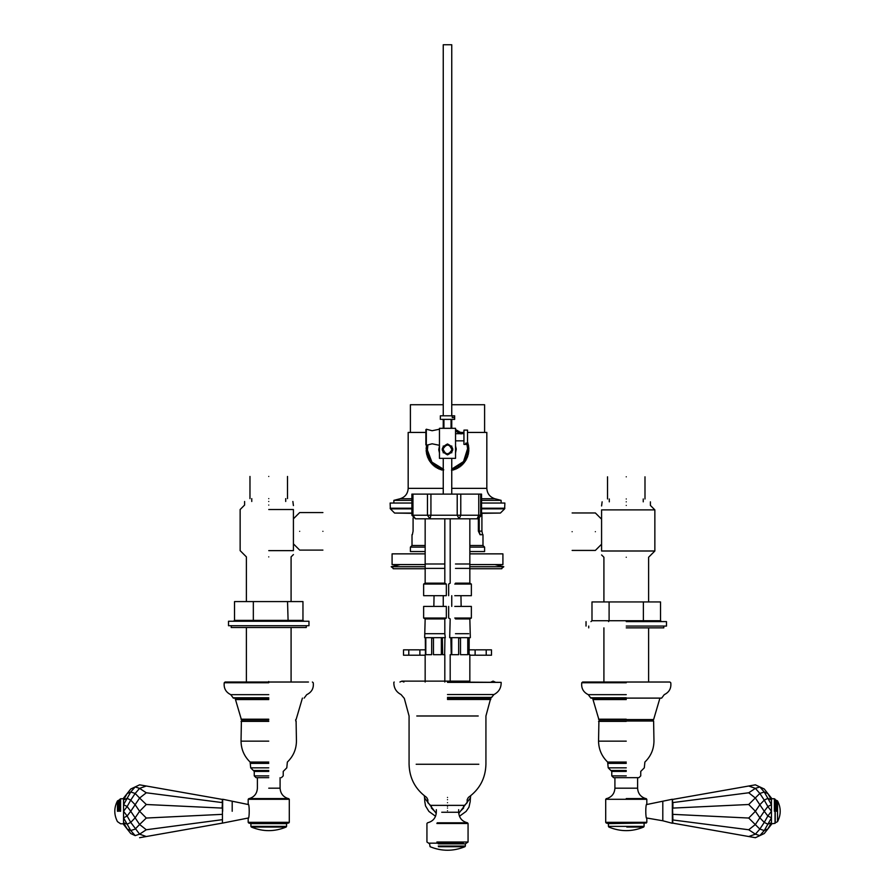 <?xml version="1.0" encoding="UTF-8"?>
<svg xmlns="http://www.w3.org/2000/svg" width="895" height="895" viewBox="0 0 895 895"><rect width="100%" height="100%" fill="white"/><g stroke="black" fill="none" stroke-linecap="round" stroke-linejoin="round"><path stroke-width="1.34" d="M595.365 531.686C595.365 555.851 595.365 555.851 595.365 531.686C595.365 507.532 595.365 507.532 595.365 531.686M572.129 531.686C572.129 555.851 572.129 555.851 572.129 531.686C572.129 507.532 572.129 507.532 572.129 531.686M650.396 501.838L650.396 505.418L654.86 509.881L601.585 509.881C601.585 504.579 601.585 504.579 601.585 509.881L601.585 550.996C601.585 556.298 601.585 556.298 601.585 550.996L654.86 550.996L648.606 557.249L648.606 601.943M626.254 505.418C595.141 505.418 595.141 505.418 626.254 505.418C657.377 505.418 657.377 505.418 626.254 505.418M626.254 557.249C597.446 557.249 597.446 557.249 626.254 557.249C655.073 557.249 655.073 557.249 626.254 557.249M626.254 501.838C595.141 501.838 595.141 501.838 626.254 501.838C657.377 501.838 657.377 501.838 626.254 501.838M626.254 498.974C602.1 498.974 602.1 498.974 626.254 498.974C650.419 498.974 650.419 498.974 626.254 498.974M626.254 476.811C602.1 476.811 602.1 476.811 626.254 476.811C650.419 476.811 650.419 476.811 626.254 476.811M626.254 626.075L666.484 626.075L626.254 626.075M660.532 620.716L643.382 620.716L643.382 601.943L660.532 601.943L660.532 620.716L661.562 621.611M608.589 621.611L609.103 620.716L643.382 620.716L643.897 621.611M643.382 601.943L609.103 601.943L609.103 620.716L591.987 620.716L590.957 621.611M626.254 621.611L666.484 621.611L626.254 621.611M609.103 601.943L591.987 601.943L591.987 620.716M626.254 627.865L663.799 627.865L626.254 627.865M299.668 531.328C299.668 555.538 299.668 555.538 299.668 531.328C299.668 507.129 299.668 507.129 299.668 531.328M322.905 531.328C322.905 555.538 322.905 555.538 322.905 531.328C322.905 507.129 322.905 507.129 322.905 531.328M268.746 550.638L293.415 550.638C293.415 555.94 293.415 555.94 293.415 550.638L293.415 509.523C293.415 504.221 293.415 504.221 293.415 509.523L268.746 509.523M268.746 505.06C299.859 505.06 299.859 505.06 268.746 505.06C237.622 505.06 237.622 505.06 268.746 505.06M268.746 681.487C297.554 681.487 297.554 681.487 268.746 681.487C239.927 681.487 239.927 681.487 268.746 681.487M268.746 556.891C297.554 556.891 297.554 556.891 268.746 556.891C239.927 556.891 239.927 556.891 268.746 556.891M268.746 501.48C299.859 501.48 299.859 501.48 268.746 501.48C237.622 501.48 237.622 501.48 268.746 501.48M268.746 498.616C292.945 498.616 292.945 498.616 268.746 498.616C244.536 498.616 244.536 498.616 268.746 498.616M268.746 476.453C292.945 476.453 292.945 476.453 268.746 476.453C244.536 476.453 244.536 476.453 268.746 476.453M235.128 625.717L228.516 625.717L228.516 621.253L308.965 621.253L308.965 625.717L235.128 625.717M233.494 621.253L234.524 620.358L234.524 601.585L302.957 601.585L302.957 620.358L303.987 621.253M302.957 620.358L253.33 620.358L252.86 621.253M287.541 601.585L288.112 621.253M234.524 620.358L253.33 620.358L253.33 601.585M306.28 625.717L306.28 627.507L231.201 627.507L231.201 625.717M626.254 721.001L653.607 721.001L598.912 721.001L598.554 741.149C598.699 749.372 601.731 756.342 607.638 762.059L608.208 767.832L611.777 771.412L611.777 775.875L613.567 777.665L638.952 777.665L626.254 777.665M610.882 770.517L626.254 770.517M599.27 721.001L599.27 719.569M592.579 698.111L598.9 719.569L653.618 719.569L626.254 719.569M626.254 682.024L669.896 682.024L582.623 682.024L581.75 682.762C581.146 688.244 583.327 692.215 588.272 694.654L590.868 698.111L661.651 698.111L626.254 698.111M268.746 721.001L241.393 721.001L241.035 741.149C241.18 749.372 244.212 756.342 250.119 762.059L250.689 767.832L254.258 771.412L254.258 775.875L256.048 777.665L268.746 777.665M253.363 770.517L268.746 770.517M241.751 721.001L241.751 719.569M235.061 698.111L241.381 719.569L268.746 719.569M268.746 682.024L225.104 682.024L224.231 682.762C223.627 688.244 225.808 692.215 230.753 694.654L233.349 698.111L268.746 698.111M288.179 798.575C283.144 796.93 280.448 793.473 280.09 788.182L268.746 788.182C254.102 788.182 254.102 788.182 268.746 788.182M308.473 682.024L229.008 682.024M665.992 682.024L586.527 682.024M439.456 429.22L432.128 430.73L426.322 429.22L426.322 445.307L432.128 443.797L439.456 445.307M426.322 445.307L425.875 429.667L425.875 444.86M465.736 444.379L465.736 443.17L467.526 443.17L467.526 444.379L465.736 444.379L465.736 443.17M467.526 443.17L467.526 430.115L463.946 430.115M467.526 444.412L463.946 444.412L463.946 430.529M454.257 417.596L452.266 417.596L452.266 415.806L454.257 415.806L454.257 417.596L452.266 417.596M452.266 415.806L440.743 415.806M454.649 415.806L454.649 419.386L441.548 419.386M480.056 534.707L479.228 531.138L481.913 531.138L482.64 534.707L480.056 534.707L478.366 531.138L478.366 518.798M412.36 534.707L413.087 531.138L413.087 517.914M479.228 531.138L479.228 518.597M481.913 513.26L481.913 531.138M470.949 566.725L503.807 566.725L501.334 568.672M393.666 568.672L391.193 566.725L424.051 566.725M425.159 545.502L412.013 545.502L410.402 547.113L425.159 547.113M469.841 547.113L484.598 547.113L484.598 551.544L469.841 551.544M469.841 545.502L482.987 545.502L484.598 547.113M425.159 553.86L392.088 553.86L392.088 564.577L424.543 564.577M470.457 564.577L502.912 564.577L502.912 553.86L469.841 553.86M443.249 488.357L408.176 488.357L408.176 432.43L425.875 432.43M460.209 432.43L463.946 432.43M467.526 432.43L486.824 432.43L486.824 488.357C487.182 493.626 489.856 497.083 494.868 498.739L501.133 500.361L501.133 503.046M481.566 500.361L501.133 500.361M408.176 488.357C407.851 493.648 405.166 497.105 400.132 498.739L393.867 500.361L411.89 500.361M451.751 404.73L484.598 404.73L484.598 432.43M410.402 432.43L410.402 404.73L443.249 404.73M481.566 513.327L500.406 513.059L481.566 513.059M411.89 503.046L390.119 503.046L390.377 508.852L394.594 513.059L411.89 513.327M481.566 503.046L504.881 503.046L504.623 508.852L500.406 513.059M451.953 449.849C448.429 455.298 445.464 455.007 443.047 448.988C446.571 443.54 449.536 443.819 451.953 449.849M468.432 446.728L468.835 447.231L467.984 447.679L468.432 446.728M467.984 447.679L467.884 446.795M468.186 445.274L468.633 445.744L467.817 446.258L468.186 445.274M467.817 446.258L467.66 445.374M467.85 443.842L468.331 444.278L467.548 444.849L467.85 443.842M467.414 442.443L467.917 442.835L467.179 443.461M460.69 432.945L461.328 433.023L461.026 433.941L460.69 432.945M461.026 433.941L460.343 433.359M459.504 432.072L460.153 432.095L459.918 433.035L459.504 432.072M459.918 433.035L459.191 432.509M458.274 431.278L458.911 431.256L458.743 432.207L458.274 431.278M456.976 430.562L457.613 430.506L457.513 431.457L456.976 430.562M457.513 431.457L456.718 431.043M455.644 429.947L456.271 429.846L456.237 430.808L455.644 429.947M426.647 446.225L426.389 445.643L427.329 445.442L426.647 446.225M427.329 445.442L427.172 446.325M426.467 447.69L426.177 447.12L427.105 446.862L426.467 447.69M427.105 446.862L427.016 447.746M426.4 449.167L426.065 448.619L426.971 448.283L426.4 449.167M426.971 448.283L426.949 449.178M426.982 450.61L426.065 450.286L426.949 449.726M426.568 452.098L426.165 451.606L427.016 451.158L426.568 452.098M427.016 451.158L427.116 452.042M426.814 453.552L426.367 453.083L427.183 452.579L426.814 453.552M427.183 452.579L427.34 453.463M427.15 454.984L426.669 454.548L427.452 453.989L427.15 454.984M427.452 453.989L427.676 454.85M428.101 456.226L427.083 455.991L427.821 455.376M428.123 457.759L427.586 457.401L428.291 456.73L428.123 457.759M428.75 459.09L428.202 458.766L428.85 458.05L428.75 459.09M429.477 460.377L428.895 460.097L429.499 459.336L429.477 460.377M430.282 461.607L429.689 461.361L430.226 460.567L430.282 461.607M431.177 462.782L430.562 462.581L431.054 461.742L431.177 462.782M431.054 461.742L431.603 462.446L431.054 461.742M432.151 463.89L431.524 463.733L431.949 462.86L432.151 463.89M431.949 462.86L432.553 463.52M433.191 464.919L432.565 464.807L432.923 463.912L433.191 464.919M432.923 463.912L433.572 464.539M434.31 465.881L433.672 465.814L433.974 464.897L434.31 465.881M433.974 464.897L434.657 465.467L433.974 464.897M435.496 466.765L434.847 466.742L435.082 465.803L435.496 466.765M435.082 465.803L435.809 466.329M436.726 467.559L436.089 467.582L436.257 466.631L436.726 467.559M438.024 468.264L437.386 468.331L437.487 467.369L438.024 468.264M437.487 467.369L438.281 467.783M439.356 468.879L438.729 468.991L438.763 468.029L439.356 468.879M440.743 469.405L440.116 469.551L440.083 468.588L440.743 469.405M442.152 469.83L441.537 470.02L441.436 469.058L442.152 469.83M443.584 470.143L442.991 470.39L442.824 469.439L443.696 469.618L442.824 469.439M452.243 469.416L452.087 470.367L451.483 470.132M453.776 469.562L453.362 470.054L452.769 469.282L453.776 469.562M452.769 469.282L453.631 469.036M455.163 469.069L454.783 469.595L454.145 468.868L455.163 469.069M456.517 468.488L456.17 469.036L455.488 468.365L456.517 468.488M457.826 467.817L457.524 468.387L456.786 467.761L457.826 467.817M459.09 467.045L458.822 467.637L458.039 467.067L459.09 467.045M458.039 467.067L458.799 466.586M460.287 466.194L460.064 466.798L459.247 466.284L460.287 466.194M461.428 465.266L461.249 465.881L460.399 465.422L461.428 465.266M460.399 465.422L461.082 464.852M462.502 464.259L462.357 464.885L461.484 464.483L462.502 464.259M461.484 464.483L462.122 463.867L461.484 464.483M463.498 463.174L463.409 463.811L462.502 463.476L463.498 463.174M464.415 462.021L464.371 462.67L463.442 462.391L464.415 462.021M463.442 462.391L463.99 461.686M465.255 460.813L465.255 461.451L464.304 461.249L465.255 460.813M464.304 461.249L464.807 460.511L464.304 461.249M466.004 459.549L466.049 460.187L465.098 460.052L466.004 459.549M465.098 460.052L465.534 459.28M466.664 458.229L466.754 458.866L465.792 458.799L466.664 458.229M467.235 456.875L467.369 457.502L466.407 457.502L467.235 456.875M467.705 455.477L467.884 456.092L466.921 456.159L467.705 455.477M468.085 454.056L468.298 454.66L467.347 454.794L468.085 454.056M467.347 454.794L467.559 453.922M468.353 452.601L468.611 453.194L467.671 453.396L468.353 452.601M467.671 453.396L467.828 452.512M468.532 451.147L468.823 451.718L467.895 451.975L468.532 451.147M467.895 451.975L467.984 451.091M468.6 449.67L468.935 450.219L468.029 450.543L468.6 449.67M468.029 450.543L468.051 449.648M468.566 448.194L468.935 448.719L468.051 449.111L468.566 448.194M468.051 449.111L468.018 448.216M451.751 469.528L463.845 461.876L468.04 448.663L467.436 444.412M460.735 433.683L455.544 430.495M426.96 450.163L431.58 462.424L443.249 469.528M455.544 445.945L456.249 449.1L455.544 452.881M439.456 452.881L438.751 449.737L439.456 445.945M447.5 443.965C454.526 447.601 454.526 451.237 447.5 454.873C440.474 451.237 440.474 447.601 447.5 443.965M455.544 428.325L439.456 428.325L439.456 458.352L455.544 458.352L455.544 428.325M447.5 682.024L501.155 682.359C501.267 687.897 498.873 691.958 493.973 694.542L490.695 698.38L485.929 715.989L485.929 764.252C485.56 778.225 479.686 789.3 468.342 797.456L467.168 799.671L467.168 802.692L463.588 806.261L463.588 808.051L460.903 810.736M447.5 697.384L491.769 697.384L447.5 697.384M447.5 699.487L490.773 699.487L447.5 699.487M447.5 810.736C464.785 810.736 464.785 810.736 447.5 810.736C430.215 810.736 430.215 810.736 447.5 810.736M447.5 805.366C469.394 805.366 469.394 805.366 447.5 805.366C425.606 805.366 425.606 805.366 447.5 805.366M470.703 795.722L470.434 797.881L458.743 813.488M424.297 795.722L424.566 797.881L436.257 813.488M448.663 606.407L448.663 618.031L450.185 618.926L449.693 637.676L468.723 637.676L467.772 638.113L467.772 654.681L460.511 654.681L460.511 638.113L459.56 637.676L458.665 638.113L458.665 654.681L451.751 654.681L451.751 638.113L450.856 637.676L451.259 654.681M469.17 637.676L469.125 654.681L468.723 637.676L470.334 637.676L469.841 618.926L455.477 618.926M468.734 633.705L455.477 633.705M468.767 638.113L467.772 638.113M451.751 638.113L450.901 638.113M460.511 638.113L458.665 638.113M469.841 618.926L471.363 618.031L471.363 606.407L454.772 606.407M471.363 618.031L454.772 618.031M442.029 518.82L477.997 518.82L481.566 515.24L477.113 518.82L478.758 515.24L460.78 515.24L459.135 518.82L457.211 515.24L440.116 515.24M480.682 494.107L478.758 494.107L478.758 515.24L480.682 515.24L480.682 494.107L481.566 494.107L481.566 515.24L477.997 518.82L469.841 518.82L469.841 583.171L455.477 583.171M440.116 494.107L457.211 494.107L457.211 515.24L460.78 515.24L460.78 494.107L478.758 494.107M460.78 494.107L457.211 494.107M468.734 563.984L455.477 563.984M468.734 568.392L455.477 568.392M454.772 595.69L471.363 595.69L471.363 584.066L454.772 584.066M423.637 606.407L423.637 618.031L425.159 618.926L424.666 637.676L425.315 638.113L425.461 654.681M444.658 654.681L442.633 654.681L442.365 637.676L441.347 638.113L441.347 654.681L433.46 654.681L433.46 638.113L432.43 637.676L431.67 638.113L431.67 654.681L425.807 654.681L425.807 638.113L425.047 637.676L444.927 637.676L444.658 654.681M445.307 637.676L444.815 633.705L425.461 633.705M433.46 638.113L431.67 638.113M442.633 638.113L441.347 638.113M444.815 633.705L444.815 618.926L446.336 618.031L446.336 606.407L423.984 606.407M446.336 618.031L423.984 618.031M444.815 618.926L425.461 618.926M450.453 515.24L430.931 515.24L429.969 518.82L427.463 515.24L412.964 515.24L415.47 518.82L454.503 518.82M448.663 595.69L448.663 584.066L450.185 583.171L450.185 518.82L444.815 518.82L444.815 563.984L425.461 563.984M430.931 494.107L427.463 494.107L427.463 515.24L430.931 515.24L430.931 494.107L450.453 494.107M412.002 515.24L412.964 515.24L412.964 494.107L412.002 494.107M412.964 494.107L427.463 494.107M423.984 595.69L446.336 595.69L446.336 584.066L444.815 583.171L444.815 568.392L425.461 568.392M444.815 583.171L425.461 583.171M446.336 584.066L423.984 584.066M475.827 655.218L486.22 655.218L486.22 649.848L491.478 649.848L475.827 649.848M419.173 649.848L403.522 649.848L403.522 655.218L419.173 655.218M425.315 649.848L419.878 649.848L419.878 655.218L425.159 655.218M469.841 655.218L475.122 655.218L475.122 649.848L469.125 649.848M486.22 655.218L491.478 655.218L486.22 655.218M436.324 809.673L436.324 812.246C435.932 817.873 432.99 821.397 427.53 822.796L426.937 823.501L426.937 842.016L429.622 843.851L430.059 846.704C441.683 851.425 453.317 851.425 464.941 846.704L438.505 846.704M429.097 843.157L463.274 843.157M437.163 842.71L457.837 842.71L437.163 842.71M451.751 415.806L451.751 44.75L443.249 44.75L443.249 415.806M118.084 811.273C118.084 825.1 118.084 825.1 118.084 811.273L118.084 800.544L117.458 800.913L117.458 811.273C117.458 824.619 117.458 824.619 117.458 811.273M117.458 800.913C113.911 807.816 113.911 814.718 117.458 821.632L120.601 823.78L123.555 823.78M120.601 811.273C120.601 827.405 120.601 827.405 120.601 811.273L120.601 798.754L118.431 800.544L118.431 811.273C118.431 825.1 118.431 825.1 118.431 811.273M248.329 804.538L222.654 799.246L222.441 811.273C222.441 826.544 222.441 826.544 222.441 811.273M123.555 811.273L123.555 798.127L127.146 793.574L123.555 799.895L127.146 798.318L123.555 804.706L127.146 806.529L123.555 811.273L127.146 816.016L123.555 817.84L123.555 811.273M123.555 824.407L123.555 817.84L127.146 824.228L123.555 822.65L127.146 828.971L123.555 824.407M222.441 808.196L222.441 822.74M222.441 814.338L146.288 818.041L139.598 811.273L146.288 804.504L222.094 808.084L222.441 802.871M222.441 799.794L222.094 802.569L146.288 792.78L139.598 788.372L135.167 786.929L130.737 791.997L127.146 793.574L130.737 789.01L139.598 784.837L146.288 786.011L139.598 784.837M222.441 819.663L146.288 829.754L139.598 824.485L146.288 818.041M127.146 828.971L130.737 833.525L127.146 828.971L130.737 830.549L135.167 835.617L139.598 834.162L146.288 836.523L139.598 837.709L222.094 823.165M146.288 804.504L139.598 798.049L130.737 811.273L127.146 806.529L130.737 800.141L135.167 804.75L139.598 811.273L135.167 817.795L130.737 822.393L127.146 816.016L130.737 811.273L139.598 824.485L135.167 829.094L130.737 830.549L127.146 824.228L130.737 822.393L139.598 834.162L146.288 829.754M130.737 800.141L127.146 798.318L130.737 791.997L135.167 793.451L130.737 800.141M135.167 835.617L130.737 833.525M146.288 792.78L139.598 798.049L135.167 793.451L139.598 788.372L146.288 786.011L222.094 799.38M289.298 822.337L289.298 799.291L248.183 799.291L248.183 804.124C249.571 803.676 249.571 818.858 248.183 818.422L248.183 822.337L289.298 822.337L286.747 823.601L250.734 823.601L248.698 823.02L288.783 823.02M248.183 799.291L248.899 798.575L288.582 798.575L289.298 799.291M251.35 827.047L286.143 827.047C274.541 831.835 262.94 831.835 251.338 827.047L250.913 826.387L286.568 826.387L286.143 827.047M776.569 811.273C776.569 825.1 776.569 825.1 776.569 811.273L776.569 800.544L777.542 800.913C781.089 807.816 781.089 814.718 777.542 821.632L777.542 800.913M771.445 798.754L774.399 798.754L775.249 799.649L775.249 822.897L777.542 821.621M776.569 800.544L775.249 799.649M672.346 799.246L672.346 823.288L672.346 799.246L646.671 804.538M771.445 798.127L771.445 824.407L767.854 828.971L771.445 822.65L767.854 824.228L771.445 817.84L767.854 816.016L771.445 811.273L767.854 806.529L771.445 804.706L767.854 798.318L771.445 799.895L767.854 793.574L771.445 798.127M672.559 799.794L672.559 802.871M767.854 793.574L764.263 789.01L767.854 793.574L764.263 791.997L767.854 798.318L764.263 800.141L759.833 793.451L748.712 804.504L672.906 808.084L672.906 802.569L748.712 792.78L755.402 798.049L759.833 804.75L764.263 800.141L767.854 806.529L764.263 811.273L767.854 816.016L764.263 822.393L767.854 824.228L764.263 830.549L767.854 828.971L764.263 833.525L759.833 835.617L764.263 830.549L759.833 829.094L764.263 822.393L759.833 817.795L764.263 811.273L759.833 804.75L755.402 811.273L759.833 817.795L755.402 824.485L748.712 829.754L672.906 819.977L672.559 808.196M672.559 814.338L748.712 818.041L759.833 829.094L755.402 834.162L748.712 836.523L672.906 823.165L672.559 819.663M748.712 829.754L755.402 834.162L759.833 835.617L755.402 837.709L748.712 836.523L755.402 837.709M759.833 786.929L755.402 784.837L759.833 786.929L755.402 788.372L759.833 793.451L764.263 791.997L759.833 786.929L764.263 789.01M672.906 799.38L755.402 784.837L748.712 786.011L755.402 788.372L748.712 792.78M748.712 804.504L755.402 811.273L748.712 818.041M646.816 799.291L605.702 799.291L605.702 822.337L646.816 822.337L646.816 818.422C645.429 818.858 645.429 803.676 646.816 804.124L646.816 799.291L646.1 798.575L626.254 798.575C600.668 798.575 600.668 798.575 626.254 798.575M608.253 823.601L646.302 823.02L606.217 823.02L608.253 823.601M643.65 827.047L643.662 827.047C632.06 831.835 620.459 831.835 608.857 827.047L608.432 826.387L644.087 826.387L643.662 827.047L626.813 827.047M626.254 775.875C644.926 775.875 644.926 775.875 626.254 775.875L611.777 775.875M626.254 771.412C644.926 771.412 644.926 771.412 626.254 771.412L611.777 771.412M626.254 767.832C649.546 767.832 649.546 767.832 626.254 767.832L608.208 767.832M626.254 763.368C649.546 763.368 649.546 763.368 626.254 763.368L608.208 763.368M607.638 762.059L626.254 762.059M626.254 741.149L598.554 741.149M626.254 721.359L598.554 721.359M598.542 719.211L626.254 719.211M592.938 699.566L626.254 699.566M592.904 698.626L626.254 698.626M590.51 697.776L626.254 697.776M588.272 694.654L626.254 694.654M581.75 682.762L626.254 682.762M268.746 775.875C287.407 775.875 287.407 775.875 268.746 775.875L254.258 775.875M268.746 771.412C287.407 771.412 287.407 771.412 268.746 771.412L254.258 771.412M268.746 767.832C292.027 767.832 292.027 767.832 268.746 767.832L250.689 767.832M268.746 763.368C292.027 763.368 292.027 763.368 268.746 763.368L250.689 763.368M250.119 762.059L268.746 762.059M268.746 741.149L241.035 741.149M268.746 721.359L241.035 721.359M241.023 719.211L268.746 719.211M235.419 699.566L268.746 699.566M235.385 698.626L268.746 698.626M232.991 697.776L268.746 697.776M230.753 694.654L268.746 694.654M224.231 682.762L268.746 682.762M606.821 798.575C611.878 796.953 614.574 793.485 614.91 788.182L637.609 788.182C637.945 793.485 640.641 796.953 645.698 798.575M410.402 547.113L410.402 551.544L425.159 551.544M451.751 488.357L486.824 488.357M481.566 498.739L494.868 498.739M400.132 498.739L411.89 498.739M394.594 513.059L411.89 513.059M481.566 508.852L504.623 508.852M390.377 508.852L411.89 508.852M481.566 508.215L504.881 508.215M390.119 508.215L411.89 508.215M443.249 469.069L431.893 462.1L427.407 450.151L427.866 445.061M455.544 430.987L460.03 433.683M466.977 444.412L467.593 448.686L463.52 461.574L451.751 469.069M447.5 698.626L490.617 698.626L447.5 698.626M447.5 698.38L490.695 698.38L447.5 698.38M424.767 801.383L425.517 805.892L428.918 811.429L435.552 816.262M470.233 800.779L470.434 797.881M447.5 694.542L493.973 694.542L447.5 694.542M447.5 682.359L501.155 682.359L447.5 682.359M447.5 808.051C468.242 808.051 468.242 808.051 447.5 808.051C426.758 808.051 426.758 808.051 447.5 808.051M447.5 806.261C426.758 806.261 426.758 806.261 447.5 806.261C468.242 806.261 468.242 806.261 447.5 806.261M447.5 802.692C472.851 802.692 472.851 802.692 447.5 802.692C422.149 802.692 422.149 802.692 447.5 802.692M447.5 799.671C472.851 799.671 472.851 799.671 447.5 799.671C422.149 799.671 422.149 799.671 447.5 799.671M447.5 797.456C474.372 797.456 474.372 797.456 447.5 797.456C420.628 797.456 420.628 797.456 447.5 797.456M478.825 764.252L416.175 764.252M478.232 715.989L416.768 715.989M408.78 649.848L408.78 655.218M464.941 846.704L465.378 846.043L438.281 846.043M465.378 846.043L465.378 843.851L438.281 843.851M465.378 843.851L468.063 842.016L436.894 842.016M468.063 842.016L468.063 823.501L436.894 823.501M468.063 823.501L467.47 822.796L437.196 822.796M441.738 812.246L458.676 812.246C459.068 817.873 462.01 821.397 467.47 822.796M119.952 799.179L119.952 811.273C119.952 826.868 119.952 826.868 119.952 811.273M119.751 811.273C119.751 826.264 119.751 826.264 119.751 811.273L119.751 799.649M222.654 811.273C222.654 826.767 222.654 826.767 222.654 811.273L222.654 799.246M232.197 801.763L232.197 811.273M774.399 811.273C774.399 827.405 774.399 827.405 774.399 811.273L774.399 798.754M776.916 811.273C776.916 825.1 776.916 825.1 776.916 811.273L776.916 800.544M771.445 823.78L775.048 823.366L775.048 799.179M646.671 817.996L662.803 820.771L662.803 801.763M572.129 550.425L595.365 550.425L601.585 544.205M572.129 512.958L595.365 512.958L601.585 519.178M602.122 501.838L601.585 505.955M601.585 554.934L603.912 557.249L603.912 601.943M603.912 627.865L603.912 681.666M648.606 627.865L648.606 681.666M654.86 509.881L654.86 550.996M609.282 498.974L609.282 501.838M643.236 498.974L643.236 501.838M607.526 476.811L607.526 498.974M644.993 476.811L644.993 498.974M666.484 621.611L666.484 626.075M586.035 621.611L586.035 626.075M663.799 626.075L663.799 627.865M588.72 626.075L588.72 627.865M322.905 550.101L299.668 550.101L293.415 543.847M322.905 512.567L299.668 512.567L293.415 518.82M292.878 501.48L293.415 505.597M244.603 501.48L244.603 505.06L240.14 509.523L240.14 550.638L246.393 556.891L246.393 601.585M293.415 554.576L291.088 556.891L291.088 601.585M291.088 627.507L291.088 681.487M246.393 627.507L246.393 681.487M285.718 498.616L285.718 501.48M251.763 498.616L251.763 501.48M287.508 476.453L287.508 498.616M249.973 476.453L249.973 498.616M653.607 721.001L653.965 741.149C653.831 749.372 650.799 756.342 644.881 762.059L644.31 767.832L640.742 771.412L640.742 775.875L638.952 777.665M653.249 721.001L653.249 719.569M659.939 698.111L653.618 719.569M669.896 682.024L670.769 682.762C671.407 688.266 669.225 692.227 664.247 694.654L661.651 698.111M296.088 721.001L296.446 741.149C296.312 749.372 293.28 756.342 287.362 762.059L286.792 767.832L283.223 771.412L283.223 775.875L281.433 777.665M295.73 721.001L295.73 719.569M302.42 698.111L296.1 719.569M312.377 682.024L313.25 682.762C313.888 688.266 311.706 692.227 306.728 694.654L304.132 698.111M257.391 777.665L257.391 788.182C257.055 793.485 254.359 796.953 249.302 798.575M280.09 777.665L280.09 788.182M614.91 777.665L614.91 788.182M637.609 777.665L637.609 788.182M455.544 440.832L463.946 440.832M455.544 433.683L463.946 433.683M440.351 419.386L440.351 415.806M451.08 428.325L451.08 419.386M443.92 428.325L443.92 419.386M393.196 568.728L425.159 568.728M469.841 568.728L501.804 568.728M494.868 564.577L503.807 566.725M391.193 566.725L400.132 564.577M482.987 545.502L482.987 534.707M412.013 545.502L412.013 534.707M393.867 500.361L393.867 503.046M434.097 810.736L431.412 808.051L431.412 806.261L427.832 802.692L427.832 799.671L426.658 797.456C415.314 789.3 409.44 778.225 409.071 764.252L409.071 715.989L404.305 698.38L401.027 694.542C396.127 691.958 393.733 687.897 393.845 682.359L394.203 682.024M430.517 805.366L464.483 805.366M470.233 801.372L468.969 807.178L466.094 811.418L459.448 816.262M424.566 797.881L424.767 800.779M399.92 682.024L401.911 681.129L469.841 681.129M495.08 682.024L493.089 681.129L491.086 682.024M403.913 682.024L401.911 681.129L425.159 681.129M469.841 682.024L469.841 654.681M450.185 682.024L450.185 654.681M481.566 515.24L481.566 494.107M471.363 584.066L469.841 583.171M425.159 682.024L425.159 654.681M444.815 682.024L444.815 654.681M415.47 518.82L411.89 515.24L411.89 494.107M425.159 518.82L425.159 583.171L423.637 584.066L423.637 595.69M444.815 568.392L444.815 563.984M491.478 655.218L491.478 649.848M461.149 606.407L460.947 595.69M433.851 606.407L434.053 595.69M458.676 809.673L458.676 812.246M443.249 606.407L443.249 595.69M443.249 494.107L443.249 458.352M443.249 452.825L443.249 450.789M443.249 448.048L443.249 446.012M443.249 428.325L443.249 419.386M451.751 606.407L451.751 595.69M451.751 494.107L451.751 458.352M451.751 452.825L451.751 450.789M451.751 448.048L451.751 446.012M451.751 428.325L451.751 419.386M123.555 798.754L120.601 798.754M248.329 817.996L222.441 823.12M248.183 822.337L248.698 823.02M250.913 823.601L250.913 826.387M286.568 823.601L286.568 826.387M662.803 820.771L672.346 823.288M646.816 822.337L646.302 823.02M605.702 822.337L606.217 823.02M605.702 799.291L606.418 798.575M644.087 823.601L644.087 826.387M608.432 823.601L608.432 826.387"/></g></svg>
